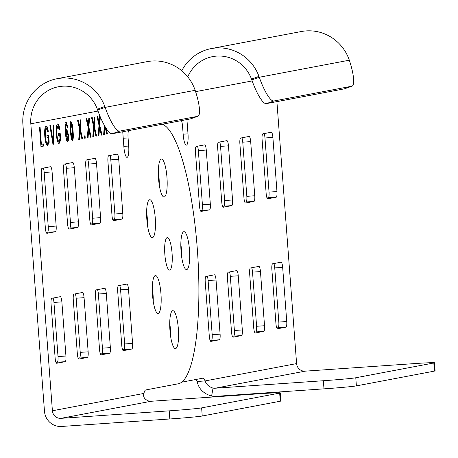<?xml version="1.0" encoding="UTF-8"?>
<svg xmlns="http://www.w3.org/2000/svg" width="458" height="458" viewBox="0 0 458 458"><rect width="100%" height="100%" fill="white"/><g stroke="black" fill="none" stroke-linecap="round" stroke-linejoin="round"><path stroke-width="0.69" d="M276.792 327.945L278.017 327.71A5.433 1.214 86 0 0 278.813 322.071L274.743 267.924A5.433 1.214 86 0 0 273.878 263.545M281.057 262.188A5.433 1.214 -94 0 1 281.086 262.182A5.433 1.214 -94 0 1 282.666 267.375L286.737 321.522A5.433 1.214 -94 0 1 285.941 327.167L277.537 328.758A5.433 1.214 -94 0 1 277.508 328.764A5.433 1.214 -94 0 1 275.934 323.571L271.857 269.424A5.433 1.214 -94 0 1 272.653 263.779L281.057 262.188M181.614 382.195L202.717 378.199A16.293 3.641 -94 0 1 202.814 378.188A16.293 3.641 -94 0 1 205.081 380.936C206.34 384.48 208.991 386.867 213.039 388.098L211.602 396.09C203.449 393.634 198.64 388.768 197.158 381.485A16.293 3.641 86 0 0 196.076 379.459M254.585 332.153L255.81 331.924A5.433 1.214 86 0 0 256.6 326.279L252.53 272.132A5.433 1.214 86 0 0 251.671 267.758M232.372 336.367L233.597 336.132A5.433 1.214 86 0 0 234.393 330.487L230.322 276.34A5.433 1.214 86 0 0 229.458 271.966M210.165 340.575L211.39 340.34A5.433 1.214 86 0 0 212.186 334.701L208.109 280.554A5.433 1.214 86 0 0 207.251 276.174M267.02 197.988L268.251 197.759A5.433 1.214 86 0 0 269.041 192.114L264.97 137.967A5.433 1.214 86 0 0 264.111 133.593M244.812 202.201L246.038 201.967A5.433 1.214 86 0 0 246.833 196.327L242.763 142.175A5.433 1.214 86 0 0 241.898 137.801M222.599 206.409L223.83 206.174A5.433 1.214 86 0 0 224.62 200.535L220.55 146.388A5.433 1.214 86 0 0 219.691 142.009M200.392 210.617L201.617 210.388A5.433 1.214 86 0 0 202.413 204.743L198.343 150.596A5.433 1.214 86 0 0 197.478 146.222M211.602 396.09A16.293 15.875 -100.7 0 0 215.701 396.353L323.978 388.853A27.159 0.704 175.7 0 0 356.393 385.888L355.78 377.764L433.818 362.976A27.159 0.704 -4.3 0 0 434.487 362.77A27.159 0.704 -4.3 0 0 413.408 363.669L305.131 371.163A8.147 7.941 -100.7 0 1 296.595 363.589L205.081 380.936L197.158 381.485M276.901 101.63L296.595 363.589M186.927 119.584L187.998 133.851A10.866 2.427 -94 0 1 186.349 145.14A10.866 2.427 -94 0 1 183.194 134.761L182.587 126.637A8.147 1.821 86 0 0 181.5 120.609M250.446 267.987L258.844 266.396A5.433 1.214 -94 0 1 258.879 266.39A5.433 1.214 -94 0 1 260.453 271.583L264.524 325.73A5.433 1.214 -94 0 1 263.734 331.374L255.329 332.966A5.433 1.214 -94 0 1 255.295 332.972A5.433 1.214 -94 0 1 253.721 327.779L249.65 273.632A5.433 1.214 -94 0 1 250.446 267.987M170.433 329.399A19.013 4.248 -94 0 1 170.662 336.659A19.013 4.248 86 0 0 170.433 329.399A19.013 4.248 86 0 0 169.729 323.176A19.013 4.248 -94 0 1 170.433 329.399M158.325 171.561A19.013 4.248 -94 0 1 159.035 177.784A19.013 4.248 -94 0 1 159.258 185.043A19.013 4.248 86 0 0 159.035 177.784A19.013 4.248 86 0 0 158.325 171.561M236.637 270.604A5.433 1.214 -94 0 1 236.671 270.604A5.433 1.214 -94 0 1 238.246 275.79L242.316 329.943A5.433 1.214 -94 0 1 241.521 335.582L233.116 337.174A5.433 1.214 -94 0 1 233.088 337.18A5.433 1.214 -94 0 1 231.513 331.987L227.437 277.84A5.433 1.214 -94 0 1 228.233 272.201L236.637 270.604M214.424 274.817A5.433 1.214 -94 0 1 214.459 274.811A5.433 1.214 -94 0 1 216.033 280.004L220.103 334.151A5.433 1.214 -94 0 1 219.313 339.796L210.909 341.387A5.433 1.214 -94 0 1 210.875 341.387A5.433 1.214 -94 0 1 209.3 336.201L205.23 282.048A5.433 1.214 -94 0 1 206.026 276.409L214.424 274.817M271.285 132.23A5.433 1.214 -94 0 1 271.319 132.225A5.433 1.214 -94 0 1 272.894 137.417L276.964 191.564A5.433 1.214 -94 0 1 276.174 197.209L267.77 198.801A5.433 1.214 -94 0 1 267.735 198.806A5.433 1.214 -94 0 1 266.161 193.614L262.091 139.467A5.433 1.214 -94 0 1 262.881 133.822L271.285 132.23M249.078 136.438A5.433 1.214 -94 0 1 249.106 136.438A5.433 1.214 -94 0 1 250.681 141.631L254.757 195.778A5.433 1.214 -94 0 1 253.961 201.417L245.557 203.014A5.433 1.214 -94 0 1 245.528 203.014A5.433 1.214 -94 0 1 243.948 197.822L239.877 143.675A5.433 1.214 -94 0 1 240.673 138.035L249.078 136.438M226.865 140.652A5.433 1.214 -94 0 1 226.899 140.646A5.433 1.214 -94 0 1 228.473 145.839L232.544 199.986A5.433 1.214 -94 0 1 231.754 205.631L223.349 207.222A5.433 1.214 -94 0 1 223.315 207.228A5.433 1.214 -94 0 1 221.741 202.035L217.67 147.888A5.433 1.214 -94 0 1 218.46 142.243L226.865 140.652M204.657 144.86A5.433 1.214 -94 0 1 204.686 144.854A5.433 1.214 -94 0 1 206.26 150.047L210.337 204.194A5.433 1.214 -94 0 1 209.541 209.838L201.136 211.43A5.433 1.214 -94 0 1 201.108 211.436A5.433 1.214 -94 0 1 199.528 206.243L195.457 152.096A5.433 1.214 -94 0 1 196.253 146.451L204.657 144.86M355.78 377.764A27.159 0.704 -4.3 0 1 323.371 380.735L215.088 388.229A8.147 7.941 79.3 0 1 213.039 388.098M434.487 362.77L435.1 370.888A27.159 0.704 175.7 0 1 434.424 371.1L356.393 385.888M187.751 76.87A35.306 34.402 79.3 0 1 212.735 56.603A35.306 34.402 79.3 0 1 251.522 79.137L258.953 76.331A43.453 42.342 -100.7 0 0 211.218 48.6A43.453 42.342 -100.7 0 0 181.769 70.784M344.737 88.709A27.159 6.046 -109.3 0 1 344.553 88.795A27.159 6.046 -109.3 0 1 344.353 88.846L266.321 103.634A27.159 6.046 -109.3 0 1 251.791 79.887L259.285 77.253A43.464 42.365 -104.1 0 0 258.953 76.331M211.218 48.6L301.255 31.533A43.453 42.342 79.3 0 1 348.996 59.265A43.464 42.325 82.6 0 1 349.322 60.193A27.159 6.046 70.7 0 1 352.047 86.161L344.553 88.795M349.322 60.193L259.285 77.253A27.159 6.046 70.7 0 0 273.815 101.006L351.847 86.213A27.159 6.046 70.7 0 0 352.047 86.161M251.791 79.887A35.318 34.43 -104.9 0 0 251.522 79.137M79.474 139.278L78.753 139.415L79.537 128.927L77.545 120.425L78.255 120.288L79.703 126.711L80.213 119.916L80.94 119.778L80.259 128.818L82.577 138.694L81.862 138.826L80.339 132.322A162.109 36.228 -94 0 1 80.081 131.228L79.474 139.278L78.948 139.318L79.549 131.263L80.081 131.228M190.585 118.828A27.159 6.046 -109.3 0 1 190.396 118.908A27.159 6.046 -109.3 0 1 190.202 118.96L112.164 133.753A27.159 6.046 -109.3 0 1 97.634 110.006A35.318 34.43 75.1 0 0 97.365 109.256A35.306 34.402 79.3 0 0 58.578 86.722A35.306 34.402 79.3 0 0 30.823 123.786L52.401 410.774A8.147 7.941 79.3 0 0 60.937 418.343L169.214 410.849A27.159 0.704 -4.3 0 0 201.629 407.883L279.661 393.096A27.159 0.704 -4.3 0 0 280.336 392.884A27.159 0.704 -4.3 0 0 259.257 393.783L150.974 401.282A8.147 7.941 -100.7 0 1 149.05 401.174C144.533 399.462 142.827 396.88 143.932 393.422A16.293 3.641 -94 0 1 145.81 389.935L178.225 383.793A130.364 29.129 86 0 0 197.827 256.606A130.364 29.129 86 0 0 162.395 124.233M122.744 131.749L123.889 146.955A10.866 2.427 -94 0 0 127.038 157.334A10.866 2.427 -94 0 0 128.692 146.045L128.08 137.921A8.147 1.821 86 0 1 128.469 130.662M99.438 128.881L98.934 135.591L98.407 135.625L99.008 127.576L99.541 127.542L99.438 128.881L98.911 128.916M100.331 116.985L99.718 125.131L102.037 135.001L101.321 135.139L99.792 128.635A162.109 36.228 -94 0 1 99.541 127.542M99.987 116.172L99.672 116.229L99.163 123.025L98.636 123.065L97.199 116.698M98.934 135.591L98.212 135.728L98.997 125.234L97.004 116.738L97.714 116.601L99.163 123.025M88.577 130.936L88.073 137.652L87.547 137.686L88.148 129.637L88.68 129.597L88.577 130.936L88.051 130.977M88.073 137.652L87.352 137.789L88.136 127.295L86.144 118.794L86.854 118.656L88.302 125.086L88.812 118.29L89.533 118.153L88.858 127.187L91.176 137.062L90.461 137.2L88.932 130.696A162.109 36.228 -94 0 1 88.68 129.597M66.267 122.561L67.841 127.192L67.32 127.536L66.393 124.753L65.975 125.406L65.952 131.807L66.782 129.116L68.488 135.03C68.74 138.951 68.46 141.196 67.647 141.768C66.513 141.11 65.792 138.167 65.488 132.934L65.351 124.919L66.318 122.555M65.975 125.406L65.448 125.44L66.404 124.753L65.883 124.788M53.878 124.908L53.603 144.184L53.076 144.218L53.231 125.034L53.878 124.908M53.603 144.184L52.962 144.304L49.842 125.675L50.489 125.549L52.653 138.917L53.111 141.934L52.584 141.974L49.968 125.652M43.527 146.091L43.367 143.904L41.369 144.281L40.109 127.519L39.52 127.633L40.945 146.583L43.527 146.091L43 146.131L42.84 144.007M73.274 299.721A5.433 1.214 -94 0 1 74.07 294.082L82.474 292.485A5.433 1.214 -94 0 1 82.503 292.485A5.433 1.214 -94 0 1 84.077 297.671L88.154 351.824A5.433 1.214 -94 0 1 87.358 357.463L78.953 359.055A5.433 1.214 -94 0 1 78.925 359.061A5.433 1.214 -94 0 1 77.345 353.868L73.274 299.721M51.067 303.929A5.433 1.214 -94 0 1 51.857 298.29L60.261 296.698A5.433 1.214 -94 0 1 60.296 296.692A5.433 1.214 -94 0 1 61.87 301.885L65.941 356.032A5.433 1.214 -94 0 1 65.15 361.677L56.746 363.268A5.433 1.214 -94 0 1 56.712 363.268A5.433 1.214 -94 0 1 55.137 358.082L51.067 303.929M178.357 328.85A19.013 4.248 -94 0 1 175.466 348.612A19.013 4.248 -94 0 1 169.952 330.441A19.013 4.248 -94 0 1 172.843 310.679A19.013 4.248 -94 0 1 178.357 328.85M160.082 310.513A19.013 4.248 -94 0 1 158.062 313.467A19.013 4.248 -94 0 1 153.029 299.933A19.013 4.248 -94 0 1 153.413 278.487A19.013 4.248 -94 0 1 155.434 275.533A19.013 4.248 -94 0 1 160.472 289.067A19.013 4.248 -94 0 1 160.082 310.513M150.184 235.504A19.013 4.248 -94 0 1 146.617 214.31A19.013 4.248 -94 0 1 149.737 199.728A19.013 4.248 -94 0 1 151.919 201.881A19.013 4.248 -94 0 1 155.48 223.075A19.013 4.248 -94 0 1 152.359 237.656A19.013 4.248 -94 0 1 150.184 235.504M181.059 251.448A19.013 4.248 -94 0 1 183.95 231.685A19.013 4.248 -94 0 1 189.463 249.856A19.013 4.248 -94 0 1 186.578 269.619A19.013 4.248 -94 0 1 181.059 251.448M158.554 178.826A19.013 4.248 -94 0 1 161.439 159.063A19.013 4.248 -94 0 1 166.958 177.235A19.013 4.248 -94 0 1 164.067 196.997A19.013 4.248 -94 0 1 158.554 178.826M164.851 254.522A16.293 3.641 -94 0 1 167.33 237.582A16.293 3.641 -94 0 1 172.059 253.154A16.293 3.641 -94 0 1 169.58 270.094A16.293 3.641 -94 0 1 164.851 254.522M95.487 295.513A5.433 1.214 -94 0 1 96.277 289.868L104.682 288.277A5.433 1.214 -94 0 1 104.716 288.271A5.433 1.214 -94 0 1 106.29 293.464L110.361 347.611A5.433 1.214 -94 0 1 109.571 353.255L101.166 354.847A5.433 1.214 -94 0 1 101.132 354.853A5.433 1.214 -94 0 1 99.558 349.66L95.487 295.513M117.695 291.305A5.433 1.214 -94 0 1 118.49 285.66L126.895 284.069A5.433 1.214 -94 0 1 126.923 284.063A5.433 1.214 -94 0 1 128.498 289.256L132.574 343.403A5.433 1.214 -94 0 1 131.778 349.048L123.374 350.639A5.433 1.214 -94 0 1 123.339 350.645A5.433 1.214 -94 0 1 121.765 345.452L117.695 291.305M41.294 173.977A5.433 1.214 -94 0 1 42.084 168.332L50.489 166.741A5.433 1.214 -94 0 1 50.523 166.735A5.433 1.214 -94 0 1 52.098 171.927L56.168 226.075A5.433 1.214 -94 0 1 55.378 231.719L46.974 233.311A5.433 1.214 -94 0 1 46.939 233.317A5.433 1.214 -94 0 1 45.365 228.124L41.294 173.977M63.502 169.769A5.433 1.214 -94 0 1 64.297 164.124L72.702 162.533A5.433 1.214 -94 0 1 72.73 162.527A5.433 1.214 -94 0 1 74.311 167.72L78.381 221.867A5.433 1.214 -94 0 1 77.585 227.511L69.181 229.103A5.433 1.214 -94 0 1 69.152 229.109A5.433 1.214 -94 0 1 67.578 223.916L63.502 169.769M85.715 165.556A5.433 1.214 -94 0 1 86.505 159.916L94.909 158.319A5.433 1.214 -94 0 1 94.943 158.319A5.433 1.214 -94 0 1 96.518 163.512L100.588 217.659A5.433 1.214 -94 0 1 99.798 223.298L91.394 224.895A5.433 1.214 -94 0 1 91.36 224.895A5.433 1.214 -94 0 1 89.785 219.703L85.715 165.556M107.922 161.348A5.433 1.214 -94 0 1 108.718 155.703L117.122 154.111A5.433 1.214 -94 0 1 117.151 154.106A5.433 1.214 -94 0 1 118.731 159.298L122.801 213.445A5.433 1.214 -94 0 1 122.005 219.09L113.601 220.682A5.433 1.214 -94 0 1 113.573 220.687A5.433 1.214 -94 0 1 111.992 215.495L107.922 161.348M47.586 145.564L49.189 142.272L48.657 135.265L46.934 135.591L47.1 137.778L48.233 137.56L48.502 141.156L47.46 143.377L46.928 143.411C45.897 143.194 45.21 140.772 44.861 136.158L44.735 132.345L45.789 128.349L46.35 128.309L45.262 132.31L45.394 136.123C45.737 140.738 46.424 143.154 47.46 143.377M47.523 145.564L47.672 145.552C46.298 145.461 45.342 142.386 44.804 136.329C44.397 130.181 44.855 126.78 46.166 126.127C47.054 125.898 47.764 127.65 48.296 131.383L47.804 132.104L46.315 128.314L45.789 128.349M59.093 143.383L60.691 140.096L60.164 133.083L58.441 133.41L58.607 135.597L59.74 135.379L60.009 138.974L58.968 141.196L58.435 141.23C57.405 141.012 56.718 138.591 56.368 133.976L56.242 130.164L57.296 126.168L57.851 126.133L56.769 130.129L56.895 133.942C57.244 138.556 57.931 140.978 58.968 141.196M59.03 143.383L59.179 143.371C57.805 143.28 56.849 140.205 56.311 134.154C55.905 128 56.357 124.599 57.674 123.946C58.561 123.717 59.271 125.469 59.803 129.202L59.311 129.923L57.822 126.133L57.296 126.168M72.41 140.864L71.334 139.215L70.343 131.532C69.816 126.282 70.022 122.996 70.967 121.668C72.078 122.612 72.77 125.727 73.04 131.022C73.561 136.261 73.354 139.547 72.41 140.864M85.234 138.19L85.051 135.757L84.512 135.86L84.696 138.287L85.234 138.19L84.707 138.224L84.53 135.86M94.01 129.912L93.506 136.621L92.974 136.656L93.581 128.606L94.108 128.572L94.01 129.912L93.478 129.946M93.506 136.621L92.779 136.759L93.569 126.265L91.571 117.763L92.287 117.632L93.735 124.055L94.239 117.259L94.966 117.122L94.291 126.162L96.604 136.032L95.894 136.169L94.365 129.666A162.109 36.228 -94 0 1 94.108 128.572M104.871 127.851L104.367 134.56L103.834 134.6L104.441 126.551L104.968 126.511L104.871 127.851L104.338 127.891M106.136 128.303L107.464 133.976L106.754 134.108L105.226 127.605A162.109 36.228 -94 0 1 104.968 126.511M104.367 134.56L103.64 134.698L104.344 125.309M97.365 109.256L104.802 106.451A43.453 42.342 -100.7 0 0 57.061 78.713A43.453 42.342 -100.7 0 0 22.9 124.336L44.478 411.318A16.293 15.875 -100.7 0 0 61.544 426.467L169.826 418.973A27.159 0.704 175.7 0 0 202.236 416.007L280.273 401.214A27.159 0.704 175.7 0 0 280.949 401.008L280.336 392.884M78.209 358.248L79.434 358.013A5.433 1.214 86 0 0 80.23 352.368L76.16 298.221A5.433 1.214 86 0 0 75.295 293.847M55.996 362.455L57.227 362.221A5.433 1.214 86 0 0 58.017 356.582L53.947 302.435A5.433 1.214 86 0 0 53.088 298.055M153.253 301.519A19.013 4.248 86 0 0 152.319 288.03M147.556 225.708A19.013 4.248 86 0 0 146.623 212.226M181.769 257.665A19.013 4.248 86 0 0 181.54 250.406A19.013 4.248 86 0 0 180.836 244.183M100.416 354.034L101.647 353.805A5.433 1.214 86 0 0 102.437 348.16L98.367 294.013A5.433 1.214 86 0 0 97.508 289.639M122.629 349.826L123.855 349.591A5.433 1.214 86 0 0 124.65 343.952L120.58 289.805A5.433 1.214 86 0 0 119.715 285.426M46.224 232.498L47.455 232.269A5.433 1.214 86 0 0 48.245 226.624L44.174 172.477A5.433 1.214 86 0 0 43.315 168.103M68.437 228.29L69.662 228.055A5.433 1.214 86 0 0 70.458 222.416L66.387 168.269A5.433 1.214 86 0 0 65.523 163.89M90.644 224.082L91.875 223.847A5.433 1.214 86 0 0 92.665 218.208L88.594 164.056A5.433 1.214 86 0 0 87.736 159.682M112.857 219.869L114.082 219.64A5.433 1.214 86 0 0 114.878 213.995L110.807 159.848A5.433 1.214 86 0 0 109.943 155.474M57.061 78.713L147.104 61.647A43.453 42.342 79.3 0 1 194.839 89.384A43.464 42.325 -97.5 0 1 195.165 90.306A27.159 6.046 70.7 0 1 197.89 116.275L190.396 118.908M104.802 106.451A43.464 42.365 75.9 0 1 105.128 107.372A27.159 6.046 70.7 0 0 119.658 131.12L197.696 116.332A27.159 6.046 70.7 0 0 197.89 116.275M97.634 110.006L105.128 107.372L195.165 90.306M99.718 125.131L99.191 125.166L99.861 116.195M102.037 135.001L101.51 135.041L99.191 125.166M88.302 125.086L87.776 125.12L86.339 118.754M88.858 127.187L88.331 127.227L89.001 118.25M91.176 137.062L90.65 137.097L88.331 127.227M79.703 126.711L79.177 126.752L77.746 120.385M80.259 128.818L79.732 128.853L80.402 119.882M82.577 138.694L82.051 138.728L79.732 128.853M67.286 127.25L65.734 122.601M67.315 127.227L67.841 127.192M65.952 131.807L65.42 131.847L65.322 130.347M65.248 128.148L65.448 125.44M68.488 135.03L67.956 135.07L66.255 129.156M67.12 141.803C67.933 141.23 68.213 138.986 67.956 135.07M65.958 131.692L66.347 131.366M65.66 134.955L65.912 131.812M67.441 139.587L67.956 135.207L66.799 131.332L66.221 135.413L67.441 139.587L66.914 139.627L65.998 137.744M66.221 135.413L65.712 135.448M53.111 141.848L53.346 125.011M40.939 146.52L43 146.131M41.369 144.281L40.842 144.322L39.588 127.616M48.233 137.56L47.094 137.715M49.189 142.272L48.657 142.312L48.136 135.362M47.145 145.592L48.657 142.312M47.712 131.503L47.769 131.423C47.237 127.685 46.527 125.933 45.634 126.162M47.769 131.423L48.296 131.383M45.262 132.31L44.735 132.345M45.394 136.123L44.861 136.158M59.74 135.379L58.601 135.534M60.691 140.096L60.164 140.131L59.643 133.181M58.653 143.411L60.164 140.131M59.219 129.322L59.277 129.242C58.744 125.503 58.034 123.752 57.141 123.981M59.277 129.242L59.803 129.202M56.769 130.129L56.242 130.164M56.895 133.942L56.368 133.976M73.04 131.022L72.507 131.057C72.244 125.767 71.551 122.647 70.44 121.708M71.883 140.904C72.828 139.581 73.034 136.301 72.507 131.057M70.137 125.297L70.601 123.895L71.127 123.86L70.664 125.263L70.137 125.297L70.355 131.457L71.717 138.717L72.249 138.677L72.496 131.114L71.127 123.86M70.664 125.263L70.881 131.423L72.249 138.677M70.881 131.423L70.355 131.457M93.735 124.055L93.203 124.089L91.772 117.729M94.291 126.162L93.758 126.196L94.434 117.225M96.604 136.032L96.077 136.072L93.758 126.196M107.464 133.976L106.937 134.011L105.271 126.923M274.743 267.924L282.666 267.375M286.737 321.522L278.813 322.071M278.017 327.71L285.941 327.167M195.606 91.657L252.163 80.934M323.371 380.735L323.978 388.853M215.088 388.229L305.131 371.163M433.818 362.976L434.424 371.1M187.998 133.851L183.154 134.183M351.847 86.213L344.353 88.846M266.321 103.634L273.815 101.006M252.53 272.132L260.453 271.583M264.524 325.73L256.6 326.279M255.81 331.924L263.734 331.374M230.322 276.34L238.246 275.79M242.316 329.943L234.393 330.487M233.597 336.132L241.521 335.582M208.109 280.554L216.033 280.004M220.103 334.151L212.186 334.701M211.39 340.34L219.313 339.796M264.97 137.967L272.894 137.417M276.964 191.564L269.041 192.114M268.251 197.759L276.174 197.209M242.763 142.175L250.681 141.631M254.757 195.778L246.833 196.327M246.038 201.967L253.961 201.417M220.55 146.388L228.473 145.839M232.544 199.986L224.62 200.535M223.83 206.174L231.754 205.631M198.343 150.596L206.26 150.047M210.337 204.194L202.413 204.743M201.617 210.388L209.541 209.838M143.932 393.422L52.401 410.774M30.823 123.786L98.006 111.054M60.937 418.343L150.974 401.282M279.661 393.096L280.273 401.214M202.236 416.007L201.629 407.883M169.214 410.849L169.826 418.973M123.236 138.259L128.08 137.921M128.692 146.045L123.843 146.377M112.164 133.753L119.658 131.12M197.696 116.332L190.202 118.96M79.434 358.013L87.358 357.463M88.154 351.824L80.23 352.368M76.16 298.221L84.077 297.671M57.227 362.221L65.15 361.677M65.941 356.032L58.017 356.582M53.947 302.435L61.87 301.885M101.647 353.805L109.571 353.255M110.361 347.611L102.437 348.16M98.367 294.013L106.29 293.464M123.855 349.591L131.778 349.048M132.574 343.403L124.65 343.952M120.58 289.805L128.498 289.256M47.455 232.269L55.378 231.719M56.168 226.075L48.245 226.624M44.174 172.477L52.098 171.927M69.662 228.055L77.585 227.511M78.381 221.867L70.458 222.416M66.387 168.269L74.311 167.72M91.875 223.847L99.798 223.298M100.588 217.659L92.665 218.208M88.594 164.056L96.518 163.512M114.082 219.64L122.005 219.09M122.801 213.445L114.878 213.995M110.807 159.848L118.731 159.298M98.808 121.261L98.281 121.296M87.947 123.317L87.421 123.357M79.452 132.602L79.978 132.568M79.354 124.948L78.822 124.982M52.653 138.917L52.12 138.957M93.38 122.292L92.854 122.326"/></g></svg>
